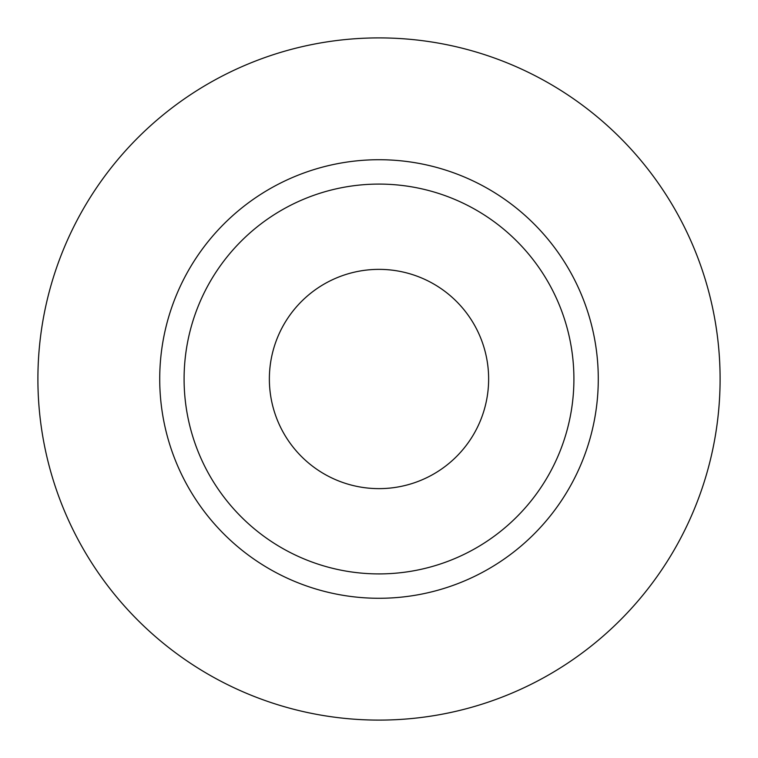 <?xml version="1.0" encoding="UTF-8"?>
<svg xmlns="http://www.w3.org/2000/svg" width="758" height="758" viewBox="0 0 758 758"><rect width="100%" height="100%" fill="white"/><g stroke="black" fill="none" stroke-linecap="round" stroke-linejoin="round"><path stroke-width="1.14" d="M269.365 379A109.635 109.635 0 0 0 379 488.635A109.635 109.635 0 0 0 488.635 379A109.635 109.635 0 0 0 379 269.365A109.635 109.635 0 0 0 269.365 379M573.91 379A194.91 194.91 0 0 0 379 184.09A194.91 194.91 0 0 0 184.09 379A194.91 194.91 0 0 0 379 573.91A194.91 194.91 0 0 0 573.91 379M720.1 379A341.1 341.1 0 0 0 379 37.9A341.1 341.1 0 0 0 37.9 379A341.1 341.1 0 0 0 379 720.1A341.1 341.1 0 0 0 720.1 379M598.28 379A219.28 219.28 0 0 1 379 598.28A219.28 219.28 0 0 1 159.72 379A219.28 219.28 0 0 1 379 159.72A219.28 219.28 0 0 1 598.28 379"/></g></svg>
